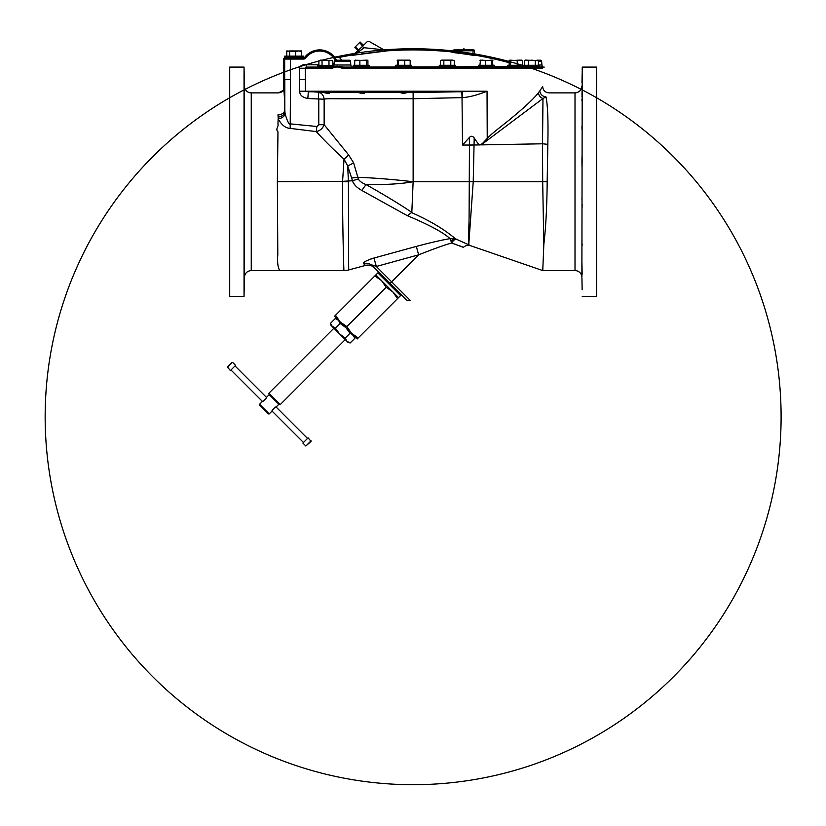 <?xml version="1.0" encoding="UTF-8"?>
<svg xmlns="http://www.w3.org/2000/svg" width="826" height="826" viewBox="0 0 826 826"><rect width="100%" height="100%" fill="white"/><g stroke="black" fill="none" stroke-linecap="round" stroke-linejoin="round"><path stroke-width="1.24" d="M409.779 60.164L397.595 60.164M410.171 65.285L410.171 60.659L407.476 60.122L398.287 60.659L397.75 60.122L397.203 65.285M408.736 65.285L411.709 65.285L411.709 66.514L395.664 66.514L395.664 65.285L408.736 65.285M410.563 66.514L411.565 67.092L395.819 67.092L396.81 66.514M462.261 91.779L462.519 97.623C469.364 97.148 477.542 95.011 487.041 91.211L413.134 92.605L323.761 92.244C321.789 92.233 321.851 92.357 323.947 92.595L305.321 91.211L305.341 68.238L306.209 67.092L331.845 67.092L337.132 66.214L343.74 67.092L541.309 67.092L542.424 66.214A1.146 1.146 -177 0 1 542.672 66.927L542.661 67.051M343.637 67.092L343.74 67.092A1.146 0.619 90 0 0 343.11 68.238L542.455 68.238L542.424 66.214A2.292 2.292 -90 0 1 541.939 64.996L541.619 61.258A1.146 1.146 0 0 0 540.472 60.215L537.654 60.215M522.734 66.658A366.837 366.837 0 0 1 523.147 66.782L523.829 67.04L523.147 66.782A1.146 1.146 109.6 0 0 524.221 66.586L352.155 67.092M538.087 67.092L541.309 67.092A1.146 1.146 90 0 1 542.455 68.238M508.888 66.514L507.887 67.092L539.357 67.092L538.366 66.514M524.603 66.514L523.467 67.092M479.524 66.514L478.533 67.092L494.278 67.092L493.287 66.514M440.444 66.514L439.442 67.092L455.188 67.092L454.197 66.514M354.437 66.514L353.435 67.092L363.75 67.092M544.231 67.092L524.221 66.586A2.292 2.292 90 0 0 524.293 66.514M361.612 47.258L358.949 49.911L362.366 46.504L364.214 47.722C371.287 39.772 371.287 39.772 364.214 47.722L356.202 53.597L352.33 55.321L387.879 50.768A366.837 366.837 0 0 1 389.665 50.644L389.665 50.727A366.754 366.754 0 0 1 397.802 50.293A366.796 259.364 -90 0 1 401.921 50.087A366.816 366.816 0 0 1 432.71 50.438L433.268 50.087A0.578 0.578 0 0 1 432.71 50.438L432.71 50.5A366.455 317.36 -90 0 1 446.329 51.398L443.18 49.983A367.983 367.983 0 0 0 391.214 49.405L391.214 49.446A367.931 367.931 0 0 1 397.079 49.147A367.911 260.149 -90 0 1 400.744 48.961L401.89 48.93A367.973 367.973 0 0 1 432.772 49.281L434.393 49.384A367.673 318.413 -90 0 1 443.18 49.983L446.329 51.398A366.837 366.837 0 0 1 451.987 51.966L453.257 50.82M356.202 53.597A2.292 1.456 -135 0 0 355.015 53.855L352.33 55.321L355.252 53.618M341.819 60.215L339.393 57.386A366.837 366.837 0 0 1 352.764 54.898M509.157 62.683A366.837 366.837 0 0 0 475.415 55.218L472.844 55.27A366.362 366.362 0 0 0 454.558 52.719L451.987 51.966M434.393 49.384A1.146 1.146 0 0 0 433.268 50.087L434.393 49.405L433.268 50.118L434.084 50.169A366.868 317.711 90 0 1 444.46 50.851L446.143 51.388M432.772 49.281L432.731 50.045A367.209 367.209 0 0 0 401.911 49.694L401.89 48.93M390.182 50.283L391.214 49.446L389.665 50.727L390.729 50.262A367.157 367.157 0 0 1 397.337 49.921L397.079 49.147L397.719 49.901A367.167 259.622 -90 0 1 401.529 49.705A1.146 0.805 -92.3 0 0 400.744 48.961M454.558 52.719A366.362 366.362 0 0 1 472.844 55.27L473.03 54.134A367.508 367.508 0 0 0 454.682 51.584L454.558 52.719M454.114 49.901A0.857 0.857 0 0 0 453.257 50.758A0.857 0.857 0 0 1 454.114 49.901L473.597 49.901A0.857 0.857 0 0 1 474.465 50.758L474.465 54.454A1.146 1.146 180 0 0 475.415 55.579L474.465 54.093M334.2 56.653L333.136 55.487A6.876 6.876 0 0 0 339.393 57.386L339.703 57.696M361.282 53.969L364.937 53.463M366.486 53.246L375.272 52.131M376.129 52.028L376.873 51.945M377.399 51.883L380.476 51.532M381.653 51.408L382.521 51.315M443.18 49.983A367.983 367.983 0 0 0 80.494 574.08A367.983 367.983 0 0 0 715.719 626.129A367.983 367.983 0 0 0 443.18 49.983A367.983 367.983 0 0 0 80.494 574.08A367.983 367.983 0 0 0 715.719 626.129A367.983 367.983 0 0 0 443.18 49.983L444.46 50.851M362.666 46.204L359.578 42.539L355.366 46.762L358.742 50.128L355.015 53.855L362.366 46.504C368.251 40.619 368.251 40.619 362.366 46.504L352.743 55.239M387.879 50.768A6.876 6.876 84.5 0 1 383.966 49.859L369.098 41.372L367.271 41.661L364.256 44.614M364.214 47.722L383.966 49.859M359.578 42.539L360.095 42.023L363.533 45.337M355.366 46.762L354.85 47.278L358.216 50.644M334.974 57.655L334.014 56.436M336.017 59.235L335.562 58.501M336.626 60.215L336.161 59.493L335.263 60.226M335.17 60.061A17.769 17.769 0 0 0 305.486 58.15A2.292 2.292 0 0 1 303.658 59.069L303.658 57.923A1.146 1.146 0 0 0 304.577 57.459A18.915 18.915 0 0 1 336.161 59.493A18.915 18.915 0 0 0 304.577 57.459A1.146 1.146 0 0 1 303.658 57.923L284.764 57.923A1.146 1.146 -90 0 0 283.617 59.069L283.617 79.699L283.597 59.069L284.743 57.923M325.413 67.092L306.188 67.092L306.209 64.8C305.197 63.509 298.661 65.904 299.621 68.238L331.112 68.238L336.987 66.927L343.11 68.238M319.383 92.564A6.587 4.275 -102.1 0 1 324.143 99.223L307.83 98.531C302.399 97.478 299.683 95.042 299.662 91.211L299.621 68.238M319.228 92.553A6.577 1.342 -97.5 0 0 318.774 99.244L318.774 124.716L316.854 126.502L290.525 123.89C289.296 125.18 287.52 121.907 285.197 114.081C284.02 116.683 281.676 118.294 278.155 118.913L277.939 124.106C278.889 126.492 275.12 129.166 277.959 131.809L277.36 181.73L277.804 254.408C276.39 271.393 282.12 270.484 277.866 270.577L343.905 270.577A18.337 18.337 1.9 0 0 348.675 269.947L348.407 181.421L347.684 165.912L344.019 159.17C333.745 149.816 324.494 140.626 316.244 131.592L290.184 128.391C285.61 128.164 281.604 125.005 278.155 118.913L278.197 117.075A6.876 4.956 167.5 0 0 284.918 112.068L285.197 114.081M283.69 79.699L283.69 90.137C284.185 88.712 284.671 104.861 284.681 105.986L284.918 112.068M283.617 79.699L290.525 79.699L290.184 128.391M316.854 126.502L316.244 131.592C320.116 130.704 322.749 128.412 324.143 124.716L348.5 154.751A9.169 3.872 -42.6 0 1 344.019 159.17L342.584 181.328L352.506 180.77L347.684 165.912A9.169 2.437 -26.8 0 0 353.569 162.722L348.5 154.751M357.803 92.409L362.222 93.555C364.121 93.472 364.958 93.152 364.72 92.605L364.824 92.729M400.321 92.605L403.325 93.544L407.197 92.564M329.337 93.07L328.696 92.595C329.708 93.152 329.44 93.472 327.881 93.555L323.947 92.595C321.851 92.357 321.789 92.233 323.761 92.244C321.789 92.233 321.851 92.357 323.947 92.595L324.659 92.708M307.83 98.531L308.315 91.789L461.827 91.789L462.023 97.644L413.134 98.717L355.8 98.759C336.492 98.975 326.704 98.315 324.143 99.223L324.143 124.716L318.774 124.716M487.226 138.438L487.041 91.211L299.662 91.211M305.341 79.699L299.631 79.699M469.375 137.488L469.457 145.046L462.519 145.046L469.375 137.488C471.026 135.722 472.648 135.887 474.207 137.994L473.226 181.73L542.692 181.73L542.506 143.796L481.186 144.88L487.041 138.634C491.264 134.163 493.989 132.129 507.701 121.226C523.374 108.464 533.617 98.986 538.428 92.78L539.822 90.881C543.622 85.119 543.622 85.119 539.822 90.881L537.902 93.41M542.021 87.556L541.619 88.155M541.267 88.681L540.72 89.518M540.132 90.406L539.822 90.881A6.309 5.906 34.4 0 0 545.996 96.9C549.982 91.521 549.982 91.521 545.996 96.9C547.721 105.191 548.33 121.009 547.834 144.354L542.517 143.786L542.971 98.511L545.996 96.9M534.546 97.158L533.937 97.809M510.251 119.171L508.475 120.606M506.4 122.269L505.14 123.27M501.403 126.223L500.855 126.657M493.7 132.439L492.905 133.11M491.294 134.504L490.231 135.474M342.46 68.207L341.737 68.093M339.6 67.495L339.073 67.319M335.304 67.205L334.571 67.443M334.241 67.556L333.663 67.753M333.136 67.918L332.455 68.083M335.408 60.215L349.357 60.215L335.408 60.215A1.146 1.146 0 0 0 334.262 61.258L333.941 64.996L331.845 67.092A1.146 0.723 90 0 0 331.112 68.238M353.105 67.092A2.292 2.292 0 0 1 350.823 64.996L350.503 61.258A1.146 1.146 0 0 0 349.357 60.215M333.849 65.481L317.793 65.285L317.793 66.514L333.177 66.514M318.888 65.285L318.888 60.659L320.457 60.122L318.888 60.659M332.754 65.285L332.754 60.659L320.457 60.122L332.754 60.659M328.975 65.285L328.975 60.659M322.037 65.285L322.037 60.659M541.309 67.092L542.269 66.441M306.209 67.092L327.55 67.051M522.476 65.285L522.321 60.597M509.053 62.662L509.053 60.659L509.952 60.122L509.053 60.659M521.578 60.122L522.476 60.659M520.019 60.122L517.21 60.659L509.879 60.122L509.157 60.659L509.157 65.285M537.829 60.659L537.468 60.122M284.784 109.848L284.794 109.879A6.866 5.173 -179.7 0 1 277.928 114.886C278.558 85.728 278.558 85.728 277.928 114.886L278.197 117.075M251.249 270.577C247.129 270.969 244.837 273.22 244.372 277.329L244.372 86.121A6.876 6.876 0 0 0 251.249 92.884L251.249 270.577L277.866 270.577C282.12 270.484 276.39 271.393 277.804 254.408L277.36 181.73L342.584 181.328M373.383 258.197L416.325 246.416C431.337 242.441 442.602 239.85 450.129 238.662L451.13 241.44A6.876 4.347 114 0 1 455.89 239.003L450.129 238.662C443.015 232.292 428.766 224.641 407.383 215.7L411.823 212.375C401.26 205.158 386.052 195.917 366.207 184.652C362.046 183.011 359.424 181.121 358.35 178.984L353.569 162.722M351.835 177.982A9.169 0.558 -6.3 0 0 357.689 177.27C374.994 177.962 393.475 179.448 413.134 181.73L413.134 92.605M473.959 144.963L469.457 145.046L469.096 215.617C469.106 227.15 467.981 240.397 468.817 243.701L469.044 244.93L468.827 243.701M474.207 137.994C477.676 143.352 479.689 145.655 480.236 144.891L469.457 145.108M482.59 143.445L480.236 144.891M547.173 181.73L542.692 181.73L543.807 244.599C545.852 227.367 546.967 206.407 547.173 181.73L547.834 144.354M543.818 244.61L542.765 270.577L470.51 245.694C467.846 244.899 465.472 245.446 463.417 247.346L451.667 243.02C453.226 240.438 454.868 239.199 456.602 239.303L455.89 239.003C449.427 234.068 438.751 224.682 411.596 212.602M582.227 296.369L596.548 296.369L596.548 67.092L582.227 67.092L581.886 277.329A6.876 6.876 180 0 0 575.01 270.577L542.765 270.577M481.186 144.88L542.971 98.511C540.297 97.468 538.779 95.558 538.428 92.78M487.929 139.739A6.309 2.726 43.6 0 1 487.041 138.634M582.227 67.092L581.886 277.329M582.144 74.123L581.969 82.899M582.051 91.438L582.031 92.378M582.031 92.657L582.01 93.927M582 94.505L581.989 95.093M581.979 95.94L581.969 96.508M581.958 100.72L581.938 99.316M581.989 157.27L581.948 161.38C582.041 153.987 582.103 153.987 582.144 161.38C582.051 168.772 581.989 168.772 581.948 161.38C582.041 153.987 582.103 153.987 582.144 161.38C582.051 168.772 581.989 168.772 581.948 161.38M581.948 199.82L582.02 196.351M581.948 238.187L581.989 241.894M582.041 271.558L582.082 273.282M581.969 280.561L582.134 289.627M582.144 289.771L581.948 278.31L582.144 289.771M582.144 121.577L582.103 118.035M581.989 129.506L581.948 125.965M582.123 89.26L582.144 90.943M582.144 273.757L581.948 263.174L582.123 274.201M582.144 243.742L582.103 245.415M581.948 235.627L581.989 233.954M582.144 204.27L582.062 207.811M348.686 266.22L348.675 269.947L365.505 265.414A9.169 9.169 -45 0 1 373.961 267.397A9.169 9.169 -45 0 1 374.002 267.428A9.169 9.169 -45 0 1 374.374 267.779L378.711 272.115L377.874 272.9L400.569 295.594L401.353 294.758L373.971 267.387M343.864 269.421L343.905 270.577C343.884 270.969 342.346 224.703 342.584 181.73L348.407 181.741M244.372 277.329L244.042 296.369L229.711 296.369L229.711 67.092L244.042 67.092L244.042 296.369M244.372 86.121L244.042 67.092M244.124 74.123L244.3 82.899M244.207 91.438L244.228 92.378M244.238 92.657L244.259 93.927M244.269 94.505L244.279 95.093M244.289 95.94L244.3 96.508M244.3 100.72L244.32 99.316M244.279 157.27L244.32 161.38C244.228 153.987 244.166 153.987 244.124 161.38C244.207 168.772 244.279 168.772 244.32 161.38C244.228 153.987 244.166 153.987 244.124 161.38C244.207 168.772 244.279 168.772 244.32 161.38M244.32 199.82L244.238 196.351M244.32 238.187L244.279 241.894M244.217 271.558L244.176 273.282M244.3 280.561L244.135 289.627M244.124 289.771L244.32 278.31L244.124 289.771M244.124 121.577L244.166 118.035M244.279 129.506L244.32 125.965M244.135 89.26L244.124 90.943M244.124 243.742L244.166 245.415M244.32 235.627L244.279 233.954M244.124 204.27L244.197 207.811M358.35 178.974L352.506 180.78C353.373 184.146 356.502 187.388 361.902 190.507A9.169 1.859 -59.8 0 1 366.207 184.652C386.361 184.797 402.004 183.816 413.134 181.73L473.226 181.73L468.838 243.711M407.383 215.7L361.902 190.507M468.734 244.806L456.592 239.303M411.823 212.375L413.134 181.73M455.322 244.238L456.045 244.486M458.471 245.374L463.396 247.335M451.13 241.44L451.667 243.02C444.667 244.94 433.66 248.874 418.648 254.831L376.315 266.478C372.464 264.878 371.173 264.661 372.423 265.838L372.588 265.993M364.534 264.516L363.585 263.639C362.645 262.482 366.114 260.613 373.992 258.022L376.315 266.478L410.295 300.457L407.053 300.457L390.037 283.442L418.648 254.831L416.325 246.416M372.423 265.838A9.169 8.931 135 0 0 363.585 263.639L365.505 265.414M355.459 185.674L353.91 183.64M369.79 259.385L370.946 258.961M373.992 258.022L402.53 250.206M335.521 315.253L340.178 321.944L346.868 326.6L351.525 333.291L334.509 316.265L375.851 274.924L398.545 297.628L400.569 295.594M374.839 275.946L381.519 280.603L386.186 287.293L392.866 291.95L397.533 298.64L398.545 297.628M346.868 326.6L386.186 287.293M358.216 337.948L357.204 338.97L351.525 333.291L358.216 337.948L397.533 298.64M351.525 333.291L354.922 338.206L350.162 342.966L346.941 341.272L345.247 338.051L350.007 333.291L353.229 334.984M337.349 319.104L335.263 318.547L338.484 320.251L340.178 323.462L345.857 327.623L350.007 333.291M340.178 323.462L335.418 328.232L339.569 333.9L345.247 338.051M335.263 318.547L330.503 323.317L332.197 326.528L348.087 342.408L350.162 342.966M330.503 323.317L331.061 325.392L335.418 328.232M332.197 326.528L331.494 325.65M272.281 410.532L272.043 411.059C271.444 410.687 275.729 406.413 276.101 407.011L278.847 404.265L269.214 394.632L268.853 393.279L280.2 404.626L345.247 339.579M269.204 413.898L268.398 413.898L259.581 405.081L259.581 404.265L269.204 413.898L272.043 411.059L303.483 442.499M275.378 407.342L274.542 407.827M266.23 397.905L266.468 397.378C267.056 397.75 262.782 402.025 262.41 401.426L262.947 401.188M265.032 399.701L265.476 399.175M230.981 369.996L262.41 401.426L259.581 404.265M235.028 365.939L266.468 397.378L269.214 394.632M232.664 362.407L235.616 365.36L230.392 370.575L227.439 367.043L232.085 362.407L227.439 367.632M276.101 407.011L307.53 438.441M308.119 437.863L302.894 443.077L305.847 446.03L311.061 441.394L308.119 437.863M338.484 320.251L337.607 319.538M285.889 57.345A1.146 1.146 0 0 1 284.887 57.923L290.411 57.923L290.411 59.069L284.681 59.069A1.146 1.146 -90 0 1 285.827 57.923M336.161 59.503L336.161 59.493A18.915 18.915 0 0 0 304.577 57.459A18.915 18.915 0 0 1 336.161 59.493L335.624 58.594M287.747 57.923A1.146 1.146 0 0 0 288.749 57.345M303.503 57.923A1.146 1.146 0 0 1 302.502 57.345M287.603 57.345L303.648 57.345L303.648 56.116L287.603 56.116L287.603 57.345L284.743 57.345L284.743 56.116L287.603 56.116M301.645 56.116L301.645 51.491L298.63 50.954L295.625 51.491L286.746 50.954L286.746 56.116M298.785 50.954L301.645 50.954L301.645 51.491M295.625 56.116L295.625 51.491M289.606 56.116L289.606 51.491M298.63 50.954L289.606 50.954M289.761 50.954L286.746 51.491M474.465 54.454L473.03 54.134L473.03 50.758L474.465 50.758A0.857 0.857 0 0 0 473.597 49.901M454.682 49.901L454.682 50.758L453.257 51.171A1.146 1.146 0 0 1 451.987 52.317M454.403 51.522L453.433 51.264M472.173 49.715L455.549 49.901M523.787 66.514L539.512 66.514L539.512 65.285L507.742 65.285L507.742 66.514L523.787 66.514L523.787 65.285M528.33 65.285L528.33 60.659L526.441 60.122L524.551 60.659L525.439 60.143M535.269 65.285L535.269 60.659L531.799 60.122L528.33 60.659M524.551 65.285L524.551 60.659M538.418 65.285L538.418 60.659L537.499 60.122L535.269 60.659M538.418 60.659L525.47 60.122M510.602 65.285L510.602 60.659M517.21 65.285L517.21 60.659M522.373 65.285L522.373 60.659L519.791 60.122L509.157 60.659M521.65 60.122L522.373 60.659M521.908 60.205L519.791 60.122M494.33 66.514L494.433 65.285L478.378 65.285L478.378 66.514L494.33 66.514M479.927 65.285L480.464 60.122M485.316 65.285L485.316 60.659L482.621 60.122L479.927 60.659M492.895 65.285L492.348 60.122L485.316 60.659M491.811 65.285L491.811 60.659M492.895 60.659L480.319 60.164M454.269 65.285L439.298 65.285L439.298 66.514L455.343 66.514L455.343 65.285L454.269 65.285L454.269 60.659L452.638 60.122M440.372 65.285L440.372 60.659L441.012 60.35M441.941 60.133L440.372 60.659L441.301 60.122L443.841 60.659L443.841 65.285M454.269 60.659L453.598 60.339M450.79 65.285L450.79 60.659L447.32 60.122L443.841 60.659M442.106 60.122L452.524 60.122L450.79 60.659M363.791 66.514L369.336 66.514L369.336 65.285L353.291 65.285L353.291 66.514L363.791 66.514M354.705 65.285L354.705 60.659L355.428 60.122M367.921 65.285L367.921 60.659L367.198 60.122L354.705 60.659M366.476 65.285L366.476 60.659M367.921 60.659L355.159 60.205M359.868 65.285L359.868 60.659M397.75 60.122L397.203 60.659M398.287 65.285L398.287 60.659M404.771 65.285L404.771 60.659M409.634 60.122L410.171 60.659M538.418 64.996L541.939 64.996M508.238 67.04L493.938 67.04M478.884 67.04L454.847 67.04M439.793 67.04L411.214 67.04M396.16 67.04L368.84 67.04M353.786 67.04L352.351 67.04M305.486 58.15L304.577 57.459A1.146 1.146 0 0 1 303.658 57.923M290.411 79.699L290.411 59.069L303.658 59.069M332.754 63.54A362.222 362.222 0 0 1 334.096 63.241M306.209 64.8L318.888 64.8M284.794 109.91L284.794 79.699M462.519 145.046L462.023 97.644M305.331 81.547L305.331 85.315M333.941 64.996L350.823 64.996M337.132 66.214A1.146 0.671 90 0 0 336.987 66.927M334.262 61.258L350.503 61.258M538.418 61.258L541.619 61.258M575.01 270.577L575.01 92.884C579.14 92.491 581.432 90.24 581.886 86.121M470.521 245.704C467.846 244.899 465.472 245.446 463.417 247.346M311.061 440.805L305.847 446.03M284.681 79.699L284.681 59.069L283.597 59.069M454.682 51.584L454.682 50.758L473.03 50.758L473.03 49.901M463.861 49.715L463.861 48.889A0.971 0.971 0 0 0 462.901 49.715A0.971 0.971 0 0 1 464.821 49.715M389.665 50.644L391.214 49.405M362.366 46.504L366.899 41.971M335.521 58.45L334.922 57.583M334.84 57.469L334.282 56.757M318.939 66.514L317.948 67.092M332.702 66.514L333.694 67.092M523.632 67.092L522.682 66.586M251.249 92.884L278.486 92.884C281.459 92.316 283.194 91.397 283.69 90.137L278.486 92.884M542.672 86.575C543.043 90.406 545.15 92.512 548.98 92.884L575.01 92.884M375.851 274.924L377.874 272.9M354.364 336.13L354.922 338.206M268.853 393.279L333.9 328.232M278.847 404.265L280.2 404.626M368.19 66.514L369.191 67.092"/></g></svg>
